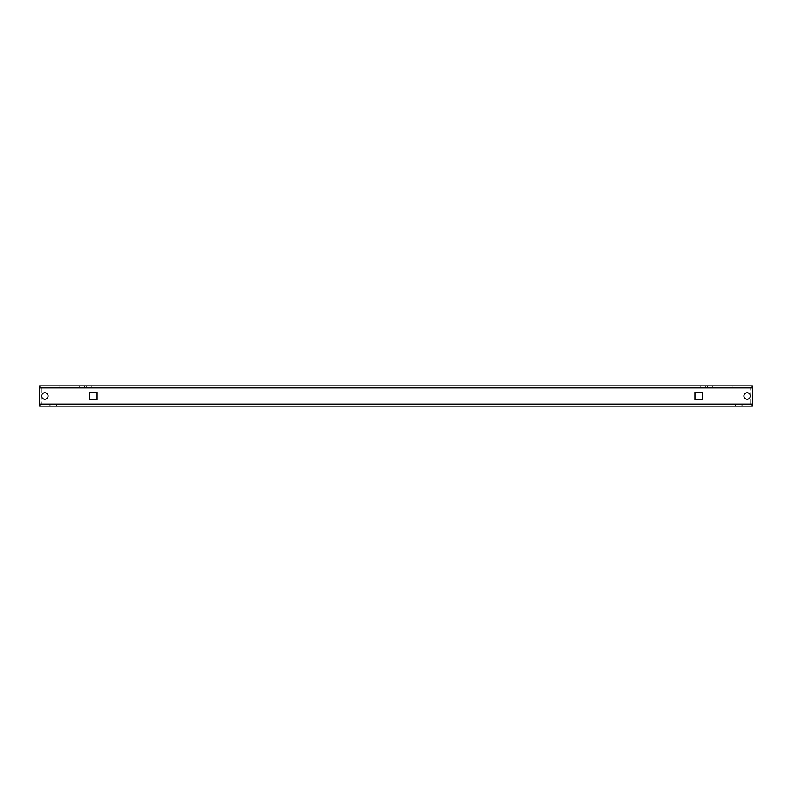 <?xml version="1.0" encoding="UTF-8"?>
<svg xmlns="http://www.w3.org/2000/svg" width="792" height="792" viewBox="0 0 792 792"><rect width="100%" height="100%" fill="white"/><g stroke="black" fill="none" stroke-linecap="round" stroke-linejoin="round"><path stroke-width="0.59" stroke-dasharray="3.96 2.97" d="M46.877 387.932L46.877 385.912L58.984 385.912L46.877 385.912L58.984 385.912L46.877 385.912L46.877 387.932L58.984 387.932L58.984 385.912L58.984 387.932L46.877 387.932M84.407 387.932L84.407 385.912L91.674 385.912L84.407 385.912L91.674 385.912L84.407 385.912L84.407 387.932L91.674 387.932L91.674 385.912L91.674 387.932L84.407 387.932M700.326 387.932L700.326 385.912L707.593 385.912L700.326 385.912L707.593 385.912L700.326 385.912L700.326 387.932L707.593 387.932L707.593 385.912L707.593 387.932L700.326 387.932M733.016 387.932L733.016 385.912L745.123 385.912L733.016 385.912L745.123 385.912L733.016 385.912L733.016 387.932L745.123 387.932L745.123 385.912L745.123 387.932L733.016 387.932M747.143 399.227A3.227 3.227 0 0 1 743.916 396A3.227 3.227 0 0 1 747.143 392.773A3.227 3.227 0 0 1 750.37 396A3.227 3.227 0 0 1 747.143 399.227A3.227 3.227 0 0 1 743.916 396A3.227 3.227 0 0 1 747.143 392.773A3.227 3.227 0 0 1 750.37 396A3.227 3.227 0 0 1 747.143 399.227A3.227 3.227 0 0 1 743.916 396A3.227 3.227 0 0 1 747.143 392.773A3.227 3.227 0 0 1 750.37 396A3.227 3.227 0 0 1 747.143 399.227M44.857 399.227A3.227 3.227 0 0 1 41.63 396A3.227 3.227 0 0 1 44.857 392.773A3.227 3.227 0 0 1 48.084 396A3.227 3.227 0 0 1 44.857 399.227A3.227 3.227 0 0 1 41.63 396A3.227 3.227 0 0 1 44.857 392.773A3.227 3.227 0 0 1 48.084 396A3.227 3.227 0 0 1 44.857 399.227A3.227 3.227 0 0 1 41.63 396A3.227 3.227 0 0 1 44.857 392.773A3.227 3.227 0 0 1 48.084 396A3.227 3.227 0 0 1 44.857 399.227M79.566 387.932L86.833 387.932L79.566 387.932L86.833 387.932L79.566 387.932L79.566 385.912L86.833 385.912L79.566 385.912L86.833 385.912L79.566 385.912L79.566 387.932M712.434 387.932L705.167 387.932L712.434 387.932L705.167 387.932L712.434 387.932L712.434 385.912L705.167 385.912L712.434 385.912L705.167 385.912L712.434 385.912L712.434 387.932M752.39 387.753A2.029 2.029 0 0 1 752.4 387.932L752.39 387.753A2.029 2.029 0 0 0 750.37 385.912A2.029 2.029 0 0 1 752.39 387.753L752.39 404.068L752.4 387.932L39.61 387.932L752.39 387.932L752.39 385.912L39.61 385.912L41.63 385.912L39.61 385.912L39.61 387.753A2.029 2.029 0 0 1 41.63 385.912A2.029 2.029 0 0 0 39.61 387.753L39.61 385.912L39.61 387.932L41.63 387.932L39.61 387.932L39.6 404.068L752.39 404.068L39.61 404.068L39.61 387.932A2.029 2.029 0 0 1 39.61 387.753M742.708 406.088L735.441 406.088L742.708 406.088L735.441 406.088L742.708 406.088L742.708 404.068L735.441 404.068L742.708 404.068L735.441 404.068L742.708 404.068L742.708 406.088M39.61 404.247A2.029 2.029 0 0 0 41.63 406.088A2.029 2.029 0 0 1 39.6 404.068L752.39 404.068L752.39 406.088L39.61 406.088L39.61 404.068L39.61 406.088L39.61 404.068L39.61 406.088L752.39 406.088L39.61 406.088L39.61 404.068L752.39 404.068L752.39 406.088L752.39 404.068L752.39 406.088L752.39 404.068L39.61 404.068L752.39 404.068A2.029 2.029 0 0 1 750.37 406.088A2.029 2.029 0 0 0 752.39 404.247M56.559 406.088L49.292 406.088L56.559 406.088L49.292 406.088L56.559 406.088L56.559 404.068L49.292 404.068L56.559 404.068L49.292 404.068L56.559 404.068L56.559 406.088M41.62 387.932L41.62 404.068L41.63 387.932M750.38 404.068L750.38 387.932L750.38 404.068L741.094 404.068L750.37 404.068M702.346 399.633L695.079 399.633L695.079 392.367L702.346 392.367L702.346 399.633L695.079 399.633L695.079 392.367L702.346 392.367L702.346 399.633M89.654 399.633L89.654 392.367L96.921 392.367L96.921 399.633L89.654 399.633L89.654 392.367L96.921 392.367L96.921 399.633L89.654 399.633M752.39 387.932L752.39 385.912L752.39 387.932L39.61 387.932M741.094 406.088L741.094 404.068L741.094 406.088L750.37 406.088L741.094 406.088M50.906 406.088L50.906 404.068L50.906 406.088L41.63 406.088L50.906 406.088M49.292 404.068L49.292 406.088L49.292 404.068M735.441 404.068L735.441 406.088L735.441 404.068M705.167 387.932L705.167 385.912L705.167 387.932M86.833 387.932L86.833 385.912L86.833 387.932M752.39 404.068L39.61 404.068"/><path stroke-width="1.19" d="M747.143 399.227A3.227 3.227 0 0 1 743.916 396A3.227 3.227 0 0 1 747.143 392.773A3.227 3.227 0 0 1 750.37 396A3.227 3.227 0 0 1 747.143 399.227M44.857 399.227A3.227 3.227 0 0 1 41.63 396A3.227 3.227 0 0 1 44.857 392.773A3.227 3.227 0 0 1 48.084 396A3.227 3.227 0 0 1 44.857 399.227M39.61 387.753A2.029 2.029 0 0 0 39.6 387.932L39.61 404.068L39.61 385.912L752.39 385.912L752.4 404.068L752.39 387.932A2.029 2.029 0 0 0 752.39 387.753M702.346 392.367L702.346 399.633L695.079 399.633L695.079 392.367L702.346 392.367L702.346 399.633L695.079 399.633L695.079 392.367L702.346 392.367M96.921 399.633L89.654 399.633L89.654 392.367L96.921 392.367L96.921 399.633L89.654 399.633L89.654 392.367L96.921 392.367L96.921 399.633M752.39 404.247A2.029 2.029 0 0 0 752.4 404.068L752.39 406.088L39.61 406.088L39.61 404.068A2.029 2.029 0 0 0 39.61 404.247M39.61 404.068L752.39 404.068M39.61 387.932L752.39 387.932"/></g></svg>
